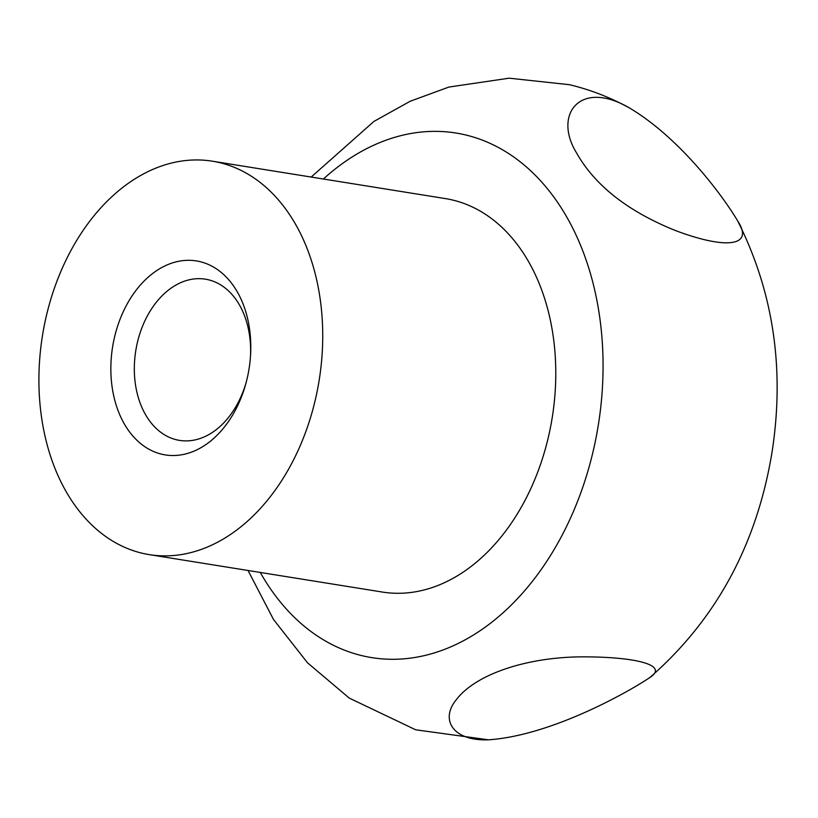 <?xml version="1.0" encoding="UTF-8"?>
<svg xmlns="http://www.w3.org/2000/svg" width="818" height="818" viewBox="0 0 818 818"><rect width="100%" height="100%" fill="white"/><g stroke="black" fill="none" stroke-linecap="round" stroke-linejoin="round"><path stroke-width="1.23" d="M323.407 179.009A265.646 186.852 99.1 0 1 465.871 135.011A265.646 186.852 99.1 0 1 568.663 522.058A265.646 186.852 99.1 0 1 260.257 572.447M456.086 700.014C440.278 719.216 452.18 741.19 488.489 739.82C551.7 735.525 628.94 691.68 649.86 677.529C669.196 665.198 636.046 656.701 581.803 656.854C526.097 657.191 475.135 674.441 456.086 700.014M576.383 152.639C594.768 185.389 627.815 211.361 675.504 230.564C726.619 249.827 754.278 246.228 737.683 220.921C721.987 194.531 679.605 137.956 629.962 108.252C580.228 78.692 552.978 114.397 576.383 152.639M219.827 162.68A199.234 140.144 99.1 0 1 318.284 385.431A199.234 140.144 99.1 0 1 149.244 554.624A199.234 140.144 99.1 0 1 42.454 335.707A199.234 140.144 99.1 0 1 212.394 161.197A199.234 140.144 99.1 0 1 219.827 162.68M161.586 454.174A98.242 69.101 99.1 0 1 112.414 348.131A98.242 69.101 99.1 0 1 191.003 260.359A98.242 69.101 99.1 0 1 250.574 354.787A98.242 69.101 99.1 0 1 246.095 382.712A98.242 69.101 99.1 0 1 161.586 454.174M246.412 381.495A81.636 57.424 99.1 0 1 179.531 440.391A81.636 57.424 99.1 0 1 176.483 439.777A81.636 57.424 99.1 0 1 136.146 348.509A81.636 57.424 99.1 0 1 205.41 279.173A81.636 57.424 99.1 0 1 208.457 279.787A81.636 57.424 99.1 0 1 250.502 356.045M212.394 161.197L445.432 198.6A199.234 140.144 99.1 0 1 452.875 200.093A199.234 140.144 99.1 0 1 551.332 422.834A199.234 140.144 99.1 0 1 382.292 592.038L149.244 554.624M629.952 108.252C610.882 97.679 590.749 89.827 569.584 84.714L509.133 78.18L448.908 87.066L410.155 101.268L373.908 121.442L311.188 177.056M248.038 570.483L273.488 619.451L307.517 662.805L349.276 698.112L415.687 729.789L488.489 739.82M649.86 677.529C716.496 619.257 757.284 543.694 772.243 450.82C784.769 368.253 773.255 291.617 737.683 220.921"/></g></svg>
